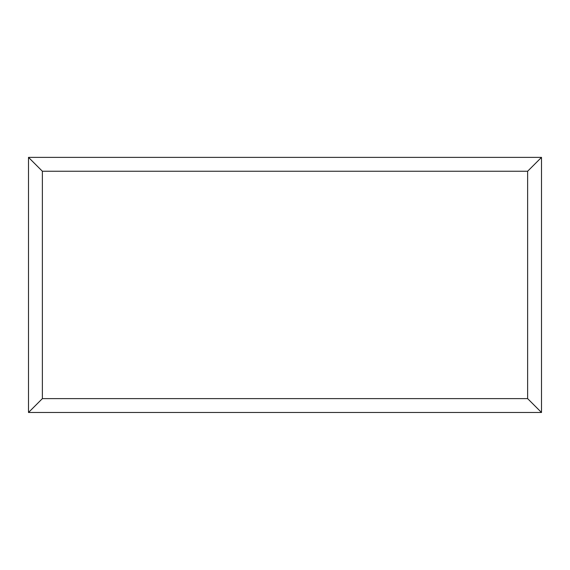 <?xml version="1.0" encoding="UTF-8"?>
<svg xmlns="http://www.w3.org/2000/svg" width="570" height="570" viewBox="0 0 570 570"><rect width="100%" height="100%" fill="white"/><g stroke="black" fill="none" stroke-linecap="round" stroke-linejoin="round"><path stroke-width="0.85" d="M541.5 412.488L28.5 412.488L28.5 157.377L541.5 157.377L541.5 412.488L527.635 398.622L527.635 171.242L541.5 157.377M28.5 412.488L42.365 398.622L527.635 398.622M527.635 171.242L42.365 171.242L28.5 157.377M431.732 412.488L138.332 412.488M42.365 171.242L42.365 398.622"/></g></svg>
